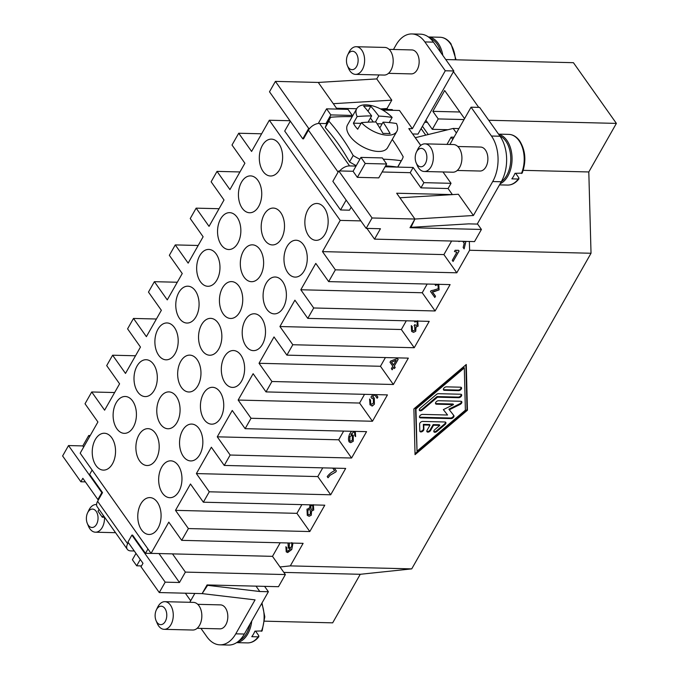 <?xml version="1.0" encoding="UTF-8"?>
<svg xmlns="http://www.w3.org/2000/svg" width="679" height="679" viewBox="0 0 679 679"><rect width="100%" height="100%" fill="white"/><g stroke="black" fill="none" stroke-linecap="round" stroke-linejoin="round"><path stroke-width="1.02" d="M96.91 506.254A9.217 5.449 144.7 0 0 97.224 506.797L127.296 549.294A9.217 5.449 -35.3 0 1 126.981 548.751A9.217 5.449 -35.3 0 1 127.677 543.794L97.606 501.297A9.217 5.449 144.7 0 0 96.91 506.254M134.281 550.992L130.886 550.907A9.217 5.449 -35.3 0 1 127.296 549.294M156.068 620.631L157.205 623.33A13.826 8.742 -88.6 0 0 164.182 629.331A13.826 8.742 -88.6 0 0 170.972 624.612A13.826 8.742 -88.6 0 0 172.593 609.886A13.826 8.742 -88.6 0 0 164.861 601.679A13.826 8.742 -88.6 0 0 158.08 606.398A13.826 8.742 -88.6 0 0 157.596 607.332L156.331 609.963A9.217 5.831 -88.6 0 0 156.068 620.631A9.217 5.831 -88.6 0 0 165.252 621.489A9.217 5.831 -88.6 0 0 164.895 608.477A9.217 5.831 -88.6 0 0 156.654 609.343A9.217 5.831 -88.6 0 0 156.331 609.963M164.182 629.331L192.751 630.027A13.826 8.742 -88.6 0 0 199.541 625.308A13.826 8.742 -88.6 0 0 201.171 610.591A13.826 8.742 -88.6 0 0 193.439 602.383L164.861 601.679M239.067 640.755A24.436 15.439 -88.6 0 0 246.621 633.329A24.436 15.439 -88.6 0 0 249.94 624.196M197.75 604.327L220.531 604.887A11.984 7.579 91.4 0 1 227.236 612.008A11.984 7.579 91.4 0 1 225.818 624.765A11.984 7.579 91.4 0 1 219.945 628.856L197.156 628.296M255.584 631.156L258.767 635.654L258.207 636.851L251.773 636.69A25.352 16.024 -88.6 0 0 253.479 634.093A25.352 16.024 -88.6 0 0 254.931 631.139L262.119 630.944L264.802 616.838L261.992 602.969M236.767 642.538A25.352 16.024 -88.6 0 0 247.767 633.957A25.352 16.024 -88.6 0 0 251.748 621.013M87.591 512.832A9.217 5.831 91.4 0 1 87.922 512.212A9.217 5.831 91.4 0 1 96.155 511.346A9.217 5.831 91.4 0 1 96.511 524.358A9.217 5.831 91.4 0 1 87.336 523.501A9.217 5.831 91.4 0 1 87.591 512.832L88.856 510.201A13.826 8.742 91.4 0 1 89.339 509.267A13.826 8.742 91.4 0 1 96.129 504.548A13.826 8.742 91.4 0 1 96.596 504.582M104.515 517.296A13.826 8.742 91.4 0 1 102.232 527.481A13.826 8.742 91.4 0 1 95.442 532.2A13.826 8.742 91.4 0 1 88.465 526.2L87.336 523.501M327.04 123.603L319.512 123.425A9.217 5.449 144.7 0 0 313.308 125.326A9.217 5.449 144.7 0 0 309.641 128.458A9.217 5.449 -35.3 0 0 308.427 130.181L338.1 172.11M386.665 164.004L378.78 177.873L357.358 177.346L353.063 171.278L339.712 170.947A9.217 5.449 -35.3 0 1 343.379 167.823A9.217 5.449 -35.3 0 1 349.583 165.914L356.017 166.075L360.939 157.401L365.234 163.478L386.665 164.004L382.37 157.927L360.939 157.401M416.414 152.138L417.678 149.499A13.826 8.742 91.4 0 1 418.162 148.574A13.826 8.742 91.4 0 1 424.944 143.855A13.826 8.742 91.4 0 1 432.676 152.062A13.826 8.742 91.4 0 1 431.055 166.779A13.826 8.742 91.4 0 1 424.265 171.498A13.826 8.742 91.4 0 1 417.279 165.506L416.151 162.807A9.217 5.831 91.4 0 1 416.414 152.138A9.217 5.831 91.4 0 1 416.736 151.519A9.217 5.831 91.4 0 1 424.978 150.653A9.217 5.831 91.4 0 1 425.334 163.656A9.217 5.831 91.4 0 1 416.151 162.807M424.944 143.855L453.513 144.551A13.826 8.742 91.4 0 1 461.245 152.767A13.826 8.742 91.4 0 1 459.624 167.484A13.826 8.742 91.4 0 1 452.834 172.203L424.265 171.498M499.769 135.868A24.436 15.439 91.4 0 1 506.704 175.505A24.436 15.439 91.4 0 1 501.306 181.709M515.667 173.332L518.849 177.83L518.289 179.027L511.856 178.866A25.352 16.024 -88.6 0 0 513.562 176.268A25.352 16.024 -88.6 0 0 515.013 173.315L522.202 173.12C526.412 161.305 525.588 150.594 519.724 140.977C516.651 136.751 513.001 134.552 508.8 134.383A25.352 16.024 91.4 0 1 519.011 140.655A25.352 16.024 91.4 0 1 521.438 173.476M498.692 134.34A25.352 16.024 91.4 0 1 511.194 150.636A25.352 16.024 91.4 0 1 507.85 176.124A25.352 16.024 91.4 0 1 500.126 183.78M507.553 185.078C511.856 185.121 515.667 183.016 518.994 178.772L518.289 179.027A25.352 16.024 91.4 0 1 507.553 185.078L499.506 184.883M457.833 146.503L480.613 147.063A11.984 7.579 91.4 0 1 487.31 154.184A11.984 7.579 91.4 0 1 485.901 166.941A11.984 7.579 91.4 0 1 480.028 171.032L457.239 170.471M347.41 65.676L348.548 68.375A13.826 8.742 -88.6 0 0 355.524 74.376A13.826 8.742 -88.6 0 0 362.314 69.648A13.826 8.742 -88.6 0 0 363.936 54.931A13.826 8.742 -88.6 0 0 356.203 46.724A13.826 8.742 -88.6 0 0 349.422 51.443A13.826 8.742 -88.6 0 0 348.938 52.368L347.673 55.007A9.217 5.831 -88.6 0 0 347.41 65.676A9.217 5.831 -88.6 0 0 356.594 66.534A9.217 5.831 -88.6 0 0 356.237 53.522A9.217 5.831 -88.6 0 0 347.996 54.388A9.217 5.831 -88.6 0 0 347.673 55.007M355.524 74.376L384.093 75.072A13.826 8.742 -88.6 0 0 390.883 70.353A13.826 8.742 -88.6 0 0 392.513 55.636A13.826 8.742 -88.6 0 0 384.781 47.428L356.203 46.724M440.934 52.733A24.436 15.439 -88.6 0 0 430.18 38.406M389.092 49.372L411.873 49.932A11.984 7.579 91.4 0 1 418.578 57.053A11.984 7.579 91.4 0 1 417.161 69.81A11.984 7.579 91.4 0 1 411.287 73.901L388.498 73.34M442.81 55.389A25.352 16.024 -88.6 0 0 428.432 36.98M352.189 116.669A240.137 141.928 144.7 0 0 351.603 116.661A240.137 141.928 144.7 0 0 330.792 117.229A41.487 20.794 29.6 0 0 329.96 118.477A41.487 20.794 29.6 0 0 328.882 121.185A240.137 151.773 91.4 0 1 341.639 137.285A240.137 151.773 91.4 0 1 353.182 155.525L349.558 161.908A41.487 20.794 29.6 0 0 356.263 165.634M371.642 115.905A184.332 116.508 -88.6 0 0 363.647 106.119A183.22 108.292 -35.3 0 1 370.793 106.289A184.332 116.508 91.4 0 1 378.789 116.075A184.332 108.946 -35.3 0 1 392.139 117.425A23.052 11.551 29.6 0 0 371.99 105.703A23.052 11.551 29.6 0 0 356.755 108.64L347.521 124.894A23.052 11.551 29.6 0 0 349.702 135.842A23.052 11.551 29.6 0 0 370.301 150.025A23.052 11.551 29.6 0 0 387.599 147.666L396.833 131.412A23.052 11.551 29.6 0 0 396.434 123.493A184.332 108.946 144.7 0 0 383.083 122.144A184.332 116.508 91.4 0 1 390.128 133.61A183.22 108.292 144.7 0 0 382.981 133.432A184.332 116.508 -88.6 0 0 375.937 121.974A184.332 108.946 144.7 0 0 361.449 122.627L357.697 129.231A23.052 11.551 -150.4 0 1 355.185 126.184A23.052 11.551 -150.4 0 1 353.403 123.162L357.154 116.559A184.332 108.946 -35.3 0 1 371.642 115.905L368.086 122.169M356.755 108.64A23.052 11.551 29.6 0 0 357.154 116.559M392.139 117.425L389.203 122.593M383.262 159.2A240.137 141.928 -35.3 0 1 401.272 160.719L397.648 167.102A41.487 20.794 29.6 0 0 398.48 165.846L402.104 159.463A41.487 20.794 29.6 0 0 403.182 156.756A240.137 151.773 -88.6 0 0 392.275 139.433M385.078 166.788L397.648 167.102A231.7 136.946 144.7 0 0 385.621 165.837M349.558 161.908A231.7 146.443 -88.6 0 0 338.04 143.634A231.7 146.443 -88.6 0 0 325.258 127.567L328.882 121.185M280.733 212.629A18.443 11.653 91.4 0 1 283.635 233.118A18.443 11.653 91.4 0 1 272.398 244.932A18.443 11.653 91.4 0 1 264.971 240.374A18.443 11.653 91.4 0 1 262.069 219.886A18.443 11.653 91.4 0 1 273.306 208.071A18.443 11.653 91.4 0 1 280.733 212.629M259.853 249.388A18.443 11.653 91.4 0 1 262.748 269.886A18.443 11.653 91.4 0 1 251.519 281.7A18.443 11.653 91.4 0 1 244.084 277.142A18.443 11.653 91.4 0 1 241.189 256.645A18.443 11.653 91.4 0 1 252.418 244.83A18.443 11.653 91.4 0 1 259.853 249.388M238.966 286.156A18.443 11.653 91.4 0 1 241.868 306.653A18.443 11.653 91.4 0 1 230.631 318.468A18.443 11.653 91.4 0 1 223.204 313.902A18.443 11.653 91.4 0 1 220.302 293.413A18.443 11.653 91.4 0 1 231.539 281.598A18.443 11.653 91.4 0 1 238.966 286.156M218.078 322.924A18.443 11.653 91.4 0 1 220.981 343.413A18.443 11.653 91.4 0 1 209.743 355.227A18.443 11.653 91.4 0 1 202.317 350.67A18.443 11.653 91.4 0 1 199.414 330.172A18.443 11.653 91.4 0 1 210.651 318.358A18.443 11.653 91.4 0 1 218.078 322.924M197.19 359.683A18.443 11.653 91.4 0 1 200.093 380.181A18.443 11.653 91.4 0 1 188.855 391.995A18.443 11.653 91.4 0 1 181.429 387.437A18.443 11.653 91.4 0 1 178.535 366.94A18.443 11.653 91.4 0 1 189.764 355.125A18.443 11.653 91.4 0 1 197.19 359.683M176.311 396.451A18.443 11.653 91.4 0 1 179.205 416.94A18.443 11.653 91.4 0 1 167.976 428.755A18.443 11.653 91.4 0 1 160.55 424.197A18.443 11.653 91.4 0 1 157.647 403.708A18.443 11.653 91.4 0 1 168.884 391.893A18.443 11.653 91.4 0 1 176.311 396.451M155.423 433.219A18.443 11.653 91.4 0 1 158.326 453.708A18.443 11.653 91.4 0 1 147.088 465.522A18.443 11.653 91.4 0 1 139.662 460.965A18.443 11.653 91.4 0 1 136.759 440.467A18.443 11.653 91.4 0 1 147.997 428.653A18.443 11.653 91.4 0 1 155.423 433.219M278.848 143.685A18.443 11.653 91.4 0 1 281.751 164.182A18.443 11.653 91.4 0 1 270.514 175.997A18.443 11.653 91.4 0 1 263.087 171.439A18.443 11.653 91.4 0 1 260.184 150.942A18.443 11.653 91.4 0 1 271.422 139.127A18.443 11.653 91.4 0 1 278.848 143.685M257.969 180.453A18.443 11.653 91.4 0 1 260.863 200.942A18.443 11.653 91.4 0 1 249.634 212.756A18.443 11.653 91.4 0 1 242.199 208.198A18.443 11.653 91.4 0 1 239.305 187.71A18.443 11.653 91.4 0 1 250.534 175.895A18.443 11.653 91.4 0 1 257.969 180.453M237.081 217.221A18.443 11.653 91.4 0 1 239.984 237.709A18.443 11.653 91.4 0 1 228.747 249.524A18.443 11.653 91.4 0 1 221.32 244.966A18.443 11.653 91.4 0 1 218.417 224.469A18.443 11.653 91.4 0 1 229.655 212.654A18.443 11.653 91.4 0 1 237.081 217.221M216.194 253.98A18.443 11.653 91.4 0 1 219.096 274.477A18.443 11.653 91.4 0 1 207.859 286.292A18.443 11.653 91.4 0 1 200.432 281.726A18.443 11.653 91.4 0 1 197.53 261.237A18.443 11.653 91.4 0 1 208.767 249.422A18.443 11.653 91.4 0 1 216.194 253.98M195.306 290.748A18.443 11.653 91.4 0 1 198.209 311.237A18.443 11.653 91.4 0 1 186.971 323.051A18.443 11.653 91.4 0 1 179.545 318.493A18.443 11.653 91.4 0 1 176.65 298.005A18.443 11.653 91.4 0 1 187.879 286.19A18.443 11.653 91.4 0 1 195.306 290.748M174.427 327.516A18.443 11.653 91.4 0 1 177.321 348.004A18.443 11.653 91.4 0 1 166.092 359.819A18.443 11.653 91.4 0 1 158.665 355.261A18.443 11.653 91.4 0 1 155.763 334.764A18.443 11.653 91.4 0 1 167 322.949A18.443 11.653 91.4 0 1 174.427 327.516M153.539 364.275A18.443 11.653 91.4 0 1 156.442 384.772A18.443 11.653 91.4 0 1 145.204 396.587A18.443 11.653 91.4 0 1 137.778 392.021A18.443 11.653 91.4 0 1 134.875 371.532A18.443 11.653 91.4 0 1 146.112 359.717A18.443 11.653 91.4 0 1 153.539 364.275M132.651 401.043A18.443 11.653 91.4 0 1 135.554 421.532A18.443 11.653 91.4 0 1 124.316 433.346A18.443 11.653 91.4 0 1 116.89 428.788A18.443 11.653 91.4 0 1 113.987 408.3A18.443 11.653 91.4 0 1 125.225 396.485A18.443 11.653 91.4 0 1 132.651 401.043M111.772 437.802A18.443 11.653 91.4 0 1 114.666 458.3A18.443 11.653 91.4 0 1 103.437 470.114A18.443 11.653 91.4 0 1 96.002 465.556A18.443 11.653 91.4 0 1 93.108 445.059A18.443 11.653 91.4 0 1 104.337 433.244A18.443 11.653 91.4 0 1 111.772 437.802M324.392 208.037A18.443 11.653 91.4 0 1 327.286 228.526A18.443 11.653 91.4 0 1 316.058 240.341A18.443 11.653 91.4 0 1 308.631 235.783A18.443 11.653 91.4 0 1 305.728 215.294A18.443 11.653 91.4 0 1 316.966 203.479A18.443 11.653 91.4 0 1 324.392 208.037M303.505 244.805A18.443 11.653 91.4 0 1 306.407 265.294A18.443 11.653 91.4 0 1 295.17 277.108A18.443 11.653 91.4 0 1 287.743 272.551A18.443 11.653 91.4 0 1 284.841 252.053A18.443 11.653 91.4 0 1 296.078 240.239A18.443 11.653 91.4 0 1 303.505 244.805M282.617 281.564A18.443 11.653 91.4 0 1 285.519 302.062A18.443 11.653 91.4 0 1 274.282 313.876A18.443 11.653 91.4 0 1 266.855 309.31A18.443 11.653 91.4 0 1 263.961 288.821A18.443 11.653 91.4 0 1 275.19 277.007A18.443 11.653 91.4 0 1 282.617 281.564M261.738 318.332A18.443 11.653 91.4 0 1 264.632 338.821A18.443 11.653 91.4 0 1 253.403 350.636A18.443 11.653 91.4 0 1 245.968 346.078A18.443 11.653 91.4 0 1 243.074 325.589A18.443 11.653 91.4 0 1 254.302 313.774A18.443 11.653 91.4 0 1 261.738 318.332M240.85 355.1A18.443 11.653 91.4 0 1 243.753 375.589A18.443 11.653 91.4 0 1 232.515 387.403A18.443 11.653 91.4 0 1 225.088 382.846A18.443 11.653 91.4 0 1 222.186 362.348A18.443 11.653 91.4 0 1 233.423 350.534A18.443 11.653 91.4 0 1 240.85 355.1M219.962 391.859A18.443 11.653 91.4 0 1 222.865 412.357A18.443 11.653 91.4 0 1 211.627 424.171A18.443 11.653 91.4 0 1 204.201 419.605A18.443 11.653 91.4 0 1 201.298 399.116A18.443 11.653 91.4 0 1 212.535 387.302A18.443 11.653 91.4 0 1 219.962 391.859M199.074 428.627A18.443 11.653 91.4 0 1 201.977 449.116A18.443 11.653 91.4 0 1 190.748 460.931A18.443 11.653 91.4 0 1 183.313 456.373A18.443 11.653 91.4 0 1 180.419 435.884A18.443 11.653 91.4 0 1 191.648 424.069A18.443 11.653 91.4 0 1 199.074 428.627M178.195 465.387A18.443 11.653 91.4 0 1 181.089 485.884A18.443 11.653 91.4 0 1 169.86 497.699A18.443 11.653 91.4 0 1 162.434 493.141A18.443 11.653 91.4 0 1 159.531 472.643A18.443 11.653 91.4 0 1 170.768 460.829A18.443 11.653 91.4 0 1 178.195 465.387M157.307 502.154A18.443 11.653 91.4 0 1 160.21 522.652A18.443 11.653 91.4 0 1 148.973 534.466A18.443 11.653 91.4 0 1 141.546 529.9A18.443 11.653 91.4 0 1 138.643 509.411A18.443 11.653 91.4 0 1 149.881 497.597A18.443 11.653 91.4 0 1 157.307 502.154M464.674 241.351L464.563 241.8L464.232 241.342M465.862 241.384L464.122 248.87L463.154 247.496L464.19 243.294L462.781 241.308M465.93 241.384L464.122 248.87M459.462 241.223L458.698 241.206M459.539 241.223L458.996 241.631M438.736 284.178L439.101 289.899L432.362 291.783L435.519 296.248L434.823 297.47L430.486 291.452L431.089 290.697L434.484 289.95M434.221 289.933L438.235 288.719L438.04 285.205L437.03 284.679L435.604 285.511L434.866 284.229M437.072 284.679L435.604 285.511M438.659 284.178L439.033 289.899L434.484 291.537M434.738 291.546L432.285 291.783L435.443 296.239L434.747 297.47M393.464 365.005L391.443 362.153L396.129 360.311L393.464 365.005M396.103 360.354L391.511 362.153L393.489 364.954M392.793 366.185L390.001 362.23L390.663 361.058L397.436 358.47L398.081 359.386L394.253 366.125L395.119 367.356L394.457 368.527L393.582 367.297L392.173 369.792L391.376 368.672L392.793 366.185M398.081 359.386L397.436 358.47M398.149 359.386L394.253 366.125M394.321 366.125L395.119 367.356M395.195 367.356L394.457 368.527M393.625 367.356L392.173 369.792M334.34 468.145L336.326 470.946L335.757 471.939L329.969 475.317L328.033 477.753L327.219 476.599C329.298 473.874 331.759 471.922 334.611 470.742L332.744 468.111M334.416 468.145L336.326 470.946M336.394 470.954L335.757 471.939M335.833 471.939L330.036 475.317L328.033 477.753M289.339 543.005L289.212 547.274L290.086 547.715M289.262 543.005L289.144 547.266L290.043 547.715L291.724 546.697L291.851 542.563M292.904 543.09L291.707 549.523L287.65 552.562L286.224 551.849L285.884 546.714L286.776 547.673L286.835 550.83L287.718 551.263L290.154 549.005M286.776 547.673L286.911 550.83L287.752 551.272M290.62 548.921L288.303 548.114L287.964 542.971M292.972 543.09L291.775 549.523L287.692 552.562M285.884 546.714L286.708 547.673M311.89 505.346L310.855 505.889L310.957 509.046L311.78 509.471M312.73 505.779L311.848 505.337L310.787 505.88L310.889 509.046L311.746 509.471L312.832 508.902L312.73 505.779M309.268 509.547L307.867 510.328L307.969 514.309L308.987 514.835M310.269 510.056L309.234 509.547L307.791 510.319L307.893 514.309L308.953 514.835L310.379 514.062L310.269 510.056M313.308 504.709L313.639 510.065L311.508 510.803L311.203 515.2L309.123 516.278L307.29 515.353L306.984 509.165L309.709 508.274L309.938 504.777M313.384 504.709L313.715 510.065L311.576 510.803L311.279 515.2L309.157 516.278M312.094 510.956L311.508 510.803M308.979 508.011L309.709 508.274M309.013 508.011L309.692 508.206M376.115 394.618L377.838 397.062L377.142 398.276L374.579 394.652L372.644 396.952L374.231 398.021L374.316 404.226L372.415 405.949L370.013 404.82L369.588 398.989L370.547 400.058L370.598 403.767L371.566 404.234L373.408 403.156L373.382 398.845L371.625 398.2L370.98 396.994L372.992 394.541M370.547 400.058L370.675 403.776L371.608 404.243M376.183 394.618L377.838 397.062M377.914 397.062L377.142 398.276M374.613 394.694L372.644 396.952M372.712 396.952L374.299 398.021L374.392 404.226L371.88 406.025M372.491 405.949L371.914 406.034M369.588 398.989L370.479 400.058M417.661 320.777L418.018 326.141L415.93 326.998L415.675 331.259L413.519 332.362L411.661 331.437L411.279 325.614L412.238 326.565L412.263 330.393L413.316 330.894L414.827 330.096L414.716 326.285L414.08 325.648L414.793 324.647L416.202 325.513L417.22 324.969L417.084 321.846L416.193 321.405L414.852 322.084L414.326 320.997M412.238 326.565L412.34 330.393L413.35 330.894M416.235 325.513L414.793 324.647M416.227 321.413L414.852 322.084M417.738 320.785L418.094 326.141L416.006 326.998L415.752 331.259L413.553 332.362M416.38 327.083L415.93 326.998M411.279 325.614L412.161 326.565M456.882 252.215L454.455 251.519L455.151 250.279L458.495 250.305L459.012 251.026L453.071 261.466L452.282 260.354L456.848 252.215M456.831 250.602L455.151 250.279M459.012 251.026L458.495 250.305M459.08 251.026L453.071 261.466M351.476 435.621L349.914 436.529L349.804 440.875L350.585 441.265M352.401 436.088L351.442 435.621L349.838 436.521L349.736 440.875L350.551 441.265L352.333 440.179L352.401 436.088M355.227 431.386L355.626 436.614L354.777 435.612L354.616 432.413L353.7 431.81M353.767 431.819L351.416 434.271M353.835 431.819L350.916 434.365L353.275 435.188L353.267 441.248L350.695 442.674M350.848 434.365L353.207 435.188L353.199 441.248L350.661 442.674L349.159 441.953C348.106 439.865 348.31 437.123 349.787 433.745L351.527 431.292M355.295 431.386L355.626 436.614M469.359 241.469L469.605 250.262L456.797 272.805L335.375 269.826L328.67 281.615L450.101 284.603L435.12 310.965L313.698 307.977L307.791 318.383L429.213 321.362L414.241 347.724L292.81 344.737L286.903 355.142L408.325 358.13L393.353 384.492L380.461 366.278L385.409 357.57M393.353 384.492L271.931 381.505L266.015 391.91L387.437 394.898L372.465 421.252L251.043 418.272L245.136 428.678L366.558 431.657L351.578 458.019L230.156 455.032L224.248 465.438L345.67 468.425L330.698 494.787L209.276 491.8L203.361 502.205L324.783 505.193L309.811 531.547L188.389 528.568L181.692 540.357L303.114 543.344L290.306 565.887L280.011 566.973L272.491 556.347L280.198 542.776M309.811 531.547L296.918 513.341L301.875 504.624M451.611 241.028L443.905 254.6L456.797 272.805M351.578 458.019L338.694 439.805L343.642 431.097M428.262 134.493L422.44 126.269M264.581 621.166L332.668 622.847L360.252 574.29L411.729 568.875L591.027 253.25L588.803 171.957L616.388 123.4L573.424 62.689L445.764 59.548M422.652 421.438L444.889 421.982A2.309 1.366 -35.3 0 1 445.78 422.38A2.309 1.366 -35.3 0 1 444.957 424.621L436.894 431.454A2.309 1.366 -35.3 0 1 433.957 431.886A2.309 1.366 -35.3 0 1 434.789 429.646L439.822 425.377L433.584 425.224L430.63 430.427A2.309 1.366 -35.3 0 1 428.738 431.963A2.309 1.366 -35.3 0 1 426.964 431.708A2.309 1.366 -35.3 0 1 427.057 430.333L430.011 425.13L423.772 424.978L423.883 429.383A2.309 1.366 -35.3 0 1 422.27 431.547A2.309 1.366 -35.3 0 1 419.962 431.538A2.309 1.366 -35.3 0 1 419.809 431.038L419.63 423.993A2.309 1.366 -35.3 0 1 422.652 421.438M419.817 431.182A2.309 1.366 144.7 0 0 422.109 430.775A2.309 1.366 144.7 0 0 423.458 428.772L423.348 424.375L429.586 424.528L430.011 425.13M423.772 424.978L423.348 424.375M426.819 431.36A2.309 1.366 144.7 0 0 430.197 429.815L433.151 424.613L439.398 424.765L439.822 425.377M433.584 425.224L433.151 424.613M433.813 431.53A2.309 1.366 144.7 0 0 436.47 430.851L444.524 424.01A2.309 1.366 144.7 0 0 445.492 422.134M444.431 390.315A2.309 1.366 -35.3 0 1 443.531 389.916A2.309 1.366 -35.3 0 1 444.058 387.972A2.309 1.366 -35.3 0 1 446.4 386.852L460.54 387.2A2.309 1.366 -35.3 0 1 461.44 387.599A2.309 1.366 -35.3 0 1 460.922 389.542A2.309 1.366 -35.3 0 1 458.571 390.663L444.431 390.315L443.998 389.712L458.147 390.06A2.309 1.366 144.7 0 0 460.269 389.152A2.309 1.366 144.7 0 0 461.151 387.344M443.395 389.559A2.309 1.366 144.7 0 0 443.998 389.712M464.309 367.95L463.876 367.339L415.523 408.351L417.025 451.187L465.378 410.175L464.309 367.95L415.955 408.962L415.523 408.351M415.955 408.962L417.025 451.187M413.893 408.911L466.278 364.479L467.441 410.226L415.047 454.658L413.893 408.911M415.022 453.708L467.008 409.624L465.879 364.818M467.441 410.226L467.008 409.624M436.376 394.516A2.309 1.366 -35.3 0 1 438.413 393.684L460.651 394.236A2.309 1.366 -35.3 0 1 461.542 394.635A2.309 1.366 -35.3 0 1 461.024 396.578A2.309 1.366 -35.3 0 1 458.681 397.699L437.48 397.181L422.363 409.997A2.309 1.366 -35.3 0 1 419.427 410.422A2.309 1.366 -35.3 0 1 420.259 408.189L436.376 394.516M419.283 410.074A2.309 1.366 144.7 0 0 421.939 409.386L437.047 396.578L458.249 397.096A2.309 1.366 144.7 0 0 460.37 396.188A2.309 1.366 144.7 0 0 461.262 394.38M437.48 397.181L437.047 396.578M435.511 403.436A2.309 1.366 144.7 0 0 436.122 403.589L453.054 404.005L453.479 404.608L436.546 404.192A2.309 1.366 -35.3 0 1 435.655 403.793A2.309 1.366 -35.3 0 1 436.173 401.849A2.309 1.366 -35.3 0 1 438.524 400.72L460.829 401.272A2.309 1.366 -35.3 0 1 461.72 401.671A2.309 1.366 -35.3 0 1 460.116 404.421L449.32 409.785L453.818 415.514A2.309 1.366 -35.3 0 1 453.844 415.548A2.309 1.366 -35.3 0 1 453.326 417.492A2.309 1.366 -35.3 0 1 450.975 418.612L420.505 417.865A2.309 1.366 -35.3 0 1 419.605 417.466A2.309 1.366 -35.3 0 1 420.131 415.523A2.309 1.366 -35.3 0 1 422.474 414.394L447.571 415.013L443.353 409.632L453.479 404.608M443.387 409.615L447.571 415.013M419.461 417.11A2.309 1.366 144.7 0 0 420.072 417.254L450.542 418.009A2.309 1.366 144.7 0 0 452.774 417.008A2.309 1.366 144.7 0 0 453.504 415.124M449.32 409.785L448.887 409.174L459.691 403.818A2.309 1.366 144.7 0 0 461.44 401.425M411.729 568.875L290.306 565.887M591.027 253.25L469.605 250.262M353.063 171.278L356.017 166.075M357.358 177.346L365.234 163.478M351.603 116.661L352.291 115.438L347.996 109.361L326.574 108.835L330.868 114.912L352.291 115.438M325.945 123.578L330.868 114.912M319.189 123.417L318.689 122.712L326.574 108.835M477.405 223.781L481.428 229.451L409.997 227.694L414.928 219.028L399.889 197.776L458.376 194.262L473.416 215.506L414.928 219.028L396.663 193.226L452.375 194.593L448.081 188.524L420.938 187.862L410.201 172.678L382.124 171.991M410.201 172.678L413.155 167.475L423.9 182.659L451.034 183.322L448.081 188.524M397.648 167.102L413.155 167.475M339.712 170.947L338.77 170.921L372.067 217.976L366.159 228.382L380.444 228.73L374.536 239.135L366.932 228.399M473.416 215.506L492.708 181.548A32.269 20.395 -88.6 0 0 491.46 136.029L471.056 107.189L479.62 107.401L500.033 136.233A32.269 20.395 91.4 0 1 501.272 181.76L477.235 224.078L468.663 223.866L410.99 227.338L414.928 219.028L372.067 217.976M135.987 553.393L132.388 559.734L136.683 565.802L141.487 565.921M140.281 559.462L136.683 565.802M103.335 515.437L102.308 517.237L104.651 517.296M99.041 509.369L98.014 511.168L102.308 517.237M128.356 542.606L127.677 543.794M92.115 470.063L89.645 474.417L102.529 492.631L97.606 501.297M401.272 160.719A41.487 20.794 29.6 0 0 402.104 159.463M329.96 118.477L326.336 124.86A41.487 20.794 29.6 0 0 325.258 127.567M353.182 155.525A41.487 20.794 29.6 0 0 359.895 159.251M361.041 123.349L353.403 123.162M370.793 106.289L367.993 111.212M373.28 121.991L370.454 118.002M378.789 116.075L375.436 121.974M382.107 123.867L377.117 123.739M383.083 122.144L379.782 127.966M361.449 122.627A23.052 11.551 29.6 0 0 381.598 134.349A23.052 11.551 29.6 0 0 396.833 131.412M356.704 108.733L336.521 108.241L333.296 103.683L391.783 100.161L387.038 108.521L380.512 108.92M379.001 74.953L376.752 78.917L318.264 82.439L333.296 103.683L318.264 82.439L275.402 81.387L308.699 128.433L302.792 138.839L303.505 138.856L308.427 130.181M376.752 78.917L391.783 100.161M410.99 227.338L410.549 226.727M442.997 171.965L451.034 183.322M471.056 107.189L449.88 144.466M346.154 200.11L340.552 209.964L284.705 131.047L290.306 121.193M351.179 207.205L349.481 210.184L340.552 209.964M308.699 128.433L309.641 128.458M420.717 145.442L408.8 128.603L412.374 128.687L445.28 70.769L424.867 41.928A32.269 20.395 -88.6 0 0 411.873 33.95A32.269 20.395 -88.6 0 0 396.044 44.958L393.472 49.482M382.642 110.066L399.481 110.473L412.374 128.687M415.251 137.71L453.199 128.441L458.902 128.586M453.199 128.441L456.407 132.974M415.285 137.642L420.768 145.391M421.116 128.603L425.716 135.113M411.873 33.95L420.445 34.162A32.269 20.395 91.4 0 1 433.44 42.14L453.844 70.972L417.984 134.102L412.603 133.967M420.938 187.862L423.9 182.659M366.159 228.382L332.863 181.327L338.77 170.921M392.725 110.312L392.233 109.608L381.335 109.336M387.038 108.521L387.726 109.497M453.844 70.972L445.28 70.769M247.47 642.903C251.756 642.954 255.576 640.849 258.911 636.596L258.207 636.851A25.352 16.024 -88.6 0 1 247.47 642.903L236.615 642.64M235.774 633.83A32.269 20.395 91.4 0 1 219.945 644.838L228.517 645.05A32.269 20.395 -88.6 0 0 244.347 634.042L235.774 633.83L255.066 599.871L202.13 593.616L207.613 585.34L207.333 584.95M207.613 585.34L259.811 591.511L256.017 586.147M154.481 553.444L145.493 553.334L132.609 535.12L131.887 535.103L165.184 582.149L159.276 592.555L141.02 566.761L142.989 563.29L127.949 542.046L131.887 535.103M145.493 553.334L147.971 548.98M98.591 499.566L97.878 499.549L82.838 478.296L80.869 481.767L62.612 455.965L68.52 445.56L82.804 445.916L83.644 447.096M244.347 634.042L268.383 591.723L259.811 591.511M268.383 591.723L264.589 586.359M219.945 644.838A32.269 20.395 91.4 0 1 206.951 636.86L200.95 628.389M189.797 602.29L194.831 593.429M190.68 600.728L185.359 593.2M322.754 467.865L317.806 476.573L196.384 473.586L211.356 447.223L224.248 465.438M292.81 344.737L279.926 326.531L294.898 300.169L307.791 318.383M406.297 320.802L401.348 329.51L414.241 347.724M279.926 326.531L401.348 329.51M335.375 269.826L322.483 251.612L340.213 220.395L269.325 120.234L251.595 151.442L238.711 133.237L232.006 145.026L244.898 163.24L229.926 189.594L217.034 171.388L211.127 181.794L224.011 199.999L209.039 226.362L196.146 208.147L190.239 218.553L203.123 236.767L188.151 263.129L175.267 244.915L169.351 255.321L182.244 273.535L167.263 299.889L154.379 281.683L177.295 282.243M230.156 455.032L217.272 436.826L232.243 410.464L245.136 428.678M251.043 418.272L238.151 400.058L253.131 373.696L266.015 391.91M271.931 381.505L259.038 363.29L274.01 336.937L286.903 355.142M313.698 307.977L300.814 289.763L315.786 263.401L328.67 281.615M181.692 540.357L168.799 522.143L151.069 553.36L80.181 453.199L97.912 421.982L85.028 403.767L91.724 391.978L104.608 410.184L119.589 383.83L106.696 365.616L112.612 355.21L125.496 373.425L140.468 347.062L127.584 328.848L133.491 318.443L146.384 336.657L161.356 310.295L148.472 292.089L154.379 281.683M188.389 528.568L175.496 510.353L190.476 483.991L203.361 502.205M209.276 491.8L196.384 473.586M151.069 553.36L172.491 553.886L185.384 572.1L179.468 582.506L165.184 582.149M158.988 553.555L179.468 582.506M68.52 445.56L101.816 492.614L97.878 499.549M102.529 492.631L101.816 492.614M82.804 445.916L88.72 435.511L89.552 436.69M360.872 220.904L340.213 220.395M289.984 120.735L269.325 120.234M302.792 138.839L269.495 91.792L275.402 81.387M280.011 566.973L285.375 574.561L278.483 586.698L207.061 584.942L202.13 593.616L159.276 592.555M285.375 574.561L185.384 572.1M85.376 481.878L80.869 481.767M481.428 229.451L474.528 241.597L374.536 239.135M88.72 435.511L90.205 435.545M217.034 171.388L239.95 171.948M238.711 133.237L261.619 133.797M91.724 391.978L114.641 392.538M112.612 355.21L135.52 355.771M133.491 318.443L156.408 319.011M175.267 244.915L198.175 245.475M196.146 208.147L219.062 208.716M300.814 289.763L422.236 292.751L435.12 310.965M427.184 284.034L422.236 292.751M259.038 363.29L380.461 366.278M238.151 400.058L359.581 403.046L372.465 421.252M364.53 394.329L359.581 403.046M217.272 436.826L338.694 439.805M330.698 494.787L317.806 476.573M175.496 510.353L296.918 513.341M172.491 553.886L272.491 556.347M322.483 251.612L443.905 254.6M453.453 71.668L478.72 107.375M425.869 120.225L432.311 129.333L438.227 118.927L432.854 111.339L444.677 90.528L464.555 118.621M452.732 139.433L451.111 137.141L446.994 144.389M588.803 171.957L523.22 170.344M453.996 137.209L451.111 137.141M427.38 122.356L424.698 122.296M447.945 129.714L432.311 129.333M464.02 119.563L438.227 118.927M459.87 112.001L432.854 111.339M616.388 123.4L488.727 120.259M360.252 574.29L283.856 572.405M455.405 59.786A25.352 16.024 -88.6 0 0 450.27 43.524A25.352 16.024 -88.6 0 0 440.06 37.252L428.415 36.972M423.883 429.383L423.458 428.772M430.63 430.427L430.197 429.815M436.894 431.454L436.47 430.851M444.957 424.621L444.524 424.01M458.571 390.663L458.147 390.06M422.363 409.997L421.939 409.386M458.681 397.699L458.249 397.096M436.546 404.192L436.122 403.589M420.505 417.865L420.072 417.254M450.975 418.612L450.542 418.009M460.116 404.421L459.691 403.818M349.583 165.914L319.512 123.425M501.272 181.76L492.708 181.548M500.033 136.233L491.46 136.029M433.44 42.14L424.867 41.928M261.356 631.3A25.352 16.024 -88.6 0 0 261.661 603.563M96.596 504.556L96.129 504.548M440.06 37.252C444.253 37.404 447.894 39.603 450.992 43.846L456.076 59.803M498.539 134.136L508.8 134.383M95.442 532.2L115.549 532.692"/></g></svg>
